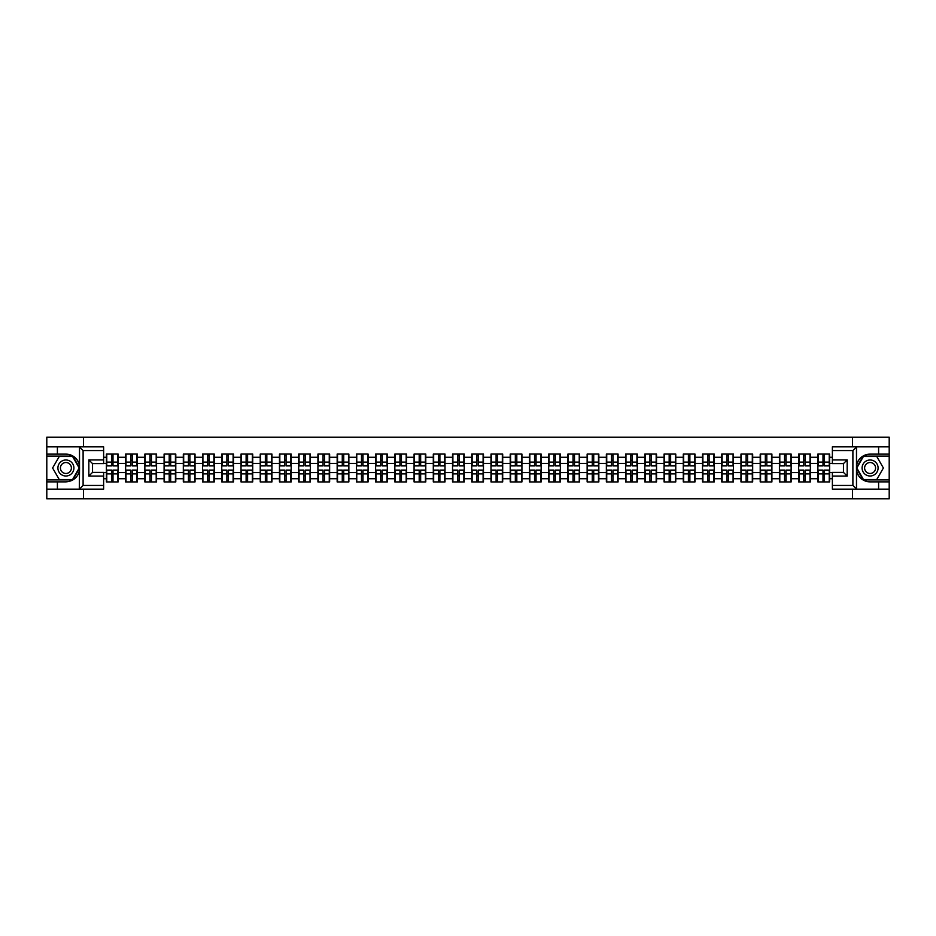 <?xml version="1.0" encoding="UTF-8"?>
<svg xmlns="http://www.w3.org/2000/svg" width="936" height="936" viewBox="0 0 936 936"><rect width="100%" height="100%" fill="white"/><g stroke="black" fill="none" stroke-linecap="round" stroke-linejoin="round"><path stroke-width="1.4" d="M103.627 450.555L83.105 450.555L79.291 446.858L103.627 446.858L103.627 463.624L92.535 463.624L92.535 472.376L103.627 472.376L103.627 489.142L79.291 489.142L79.513 470.679C77.594 477.606 73.067 481.326 65.906 481.865L46.8 481.865L46.8 498.818L889.2 498.818L889.2 456.101L863.226 456.101L856.358 468L863.226 479.899L889.2 479.899M870.094 454.135C862.933 454.674 858.406 458.394 856.487 465.321A13.864 13.864 0 0 1 870.094 454.135L889.2 454.135L889.2 437.182L852.462 437.182L852.462 446.858M852.462 489.142L852.462 498.818M852.462 437.182L46.8 437.182L46.8 479.899L72.774 479.899L79.642 468L72.774 456.101L46.8 456.101M83.538 498.818L83.538 489.142M83.538 446.858L83.538 437.182M832.373 457.271L829.6 457.271L829.6 454.065L817.888 454.065L817.888 463.437L810.377 463.437L810.377 472.563L817.888 472.563L817.888 463.437M832.373 478.729L829.6 478.729L829.6 481.935L817.888 481.935L817.888 478.729L810.377 478.729L810.377 481.935L798.665 481.935L798.665 478.729L791.142 478.729L791.142 481.935L779.431 481.935L779.431 478.729L771.907 478.729L771.907 481.935L760.207 481.935L760.207 478.729L752.684 478.729L752.684 481.935L740.973 481.935L740.973 478.729L733.45 478.729L733.45 481.935L721.738 481.935L721.738 478.729L714.226 478.729L714.226 481.935L702.515 481.935L702.515 478.729L694.992 478.729L694.992 481.935L683.28 481.935L683.28 478.729L675.769 478.729L675.769 481.935L664.057 481.935L664.057 478.729L656.534 478.729L656.534 481.935L644.822 481.935L644.822 478.729L637.311 478.729L637.311 481.935L625.599 481.935L625.599 478.729L618.076 478.729L618.076 481.935L606.364 481.935L606.364 478.729L598.841 478.729L598.841 481.935L587.141 481.935L587.141 478.729L579.618 478.729L579.618 481.935L567.906 481.935L567.906 478.729L560.383 478.729L560.383 481.935L548.683 481.935L548.683 478.729L541.16 478.729L541.16 481.935L529.448 481.935L529.448 478.729L521.925 478.729L521.925 481.935L510.214 481.935L510.214 478.729L502.702 478.729L502.702 481.935L490.99 481.935L490.99 478.729L483.467 478.729L483.467 481.935L471.756 481.935L471.756 478.729L464.244 478.729L464.244 481.935L452.533 481.935L452.533 478.729L445.01 478.729L445.01 481.935L433.298 481.935L433.298 478.729L425.786 478.729L425.786 481.935L414.075 481.935L414.075 478.729L406.552 478.729L406.552 481.935L394.84 481.935L394.84 478.729L387.317 478.729L387.317 481.935L375.617 481.935L375.617 478.729L368.094 478.729L368.094 481.935L356.382 481.935L356.382 478.729L348.859 478.729L348.859 481.935L337.159 481.935L337.159 478.729L329.636 478.729L329.636 481.935L317.924 481.935L317.924 478.729L310.401 478.729L310.401 481.935L298.689 481.935L298.689 478.729L291.178 478.729L291.178 481.935L279.466 481.935L279.466 478.729L271.943 478.729L271.943 481.935L260.231 481.935L260.231 478.729L252.72 478.729L252.72 481.935L241.008 481.935L241.008 478.729L233.485 478.729L233.485 481.935L221.774 481.935L221.774 478.729L214.262 478.729L214.262 481.935L202.55 481.935L202.55 478.729L195.027 478.729L195.027 481.935L183.316 481.935L183.316 478.729L175.792 478.729L175.792 481.935L164.093 481.935L164.093 478.729L156.569 478.729L156.569 481.935L144.858 481.935L144.858 478.729L137.335 478.729L137.335 481.935L125.623 481.935L125.623 478.729L118.111 478.729L118.111 481.935L106.4 481.935L106.4 478.729L103.627 478.729M103.627 457.271L106.4 457.271L106.4 463.437L103.627 463.437M817.888 457.271L810.377 457.271L810.377 454.065L798.665 454.065L798.665 457.271L791.142 457.271L791.142 454.065L779.431 454.065L779.431 457.271L771.907 457.271L771.907 454.065L760.207 454.065L760.207 457.271L752.684 457.271L752.684 454.065L740.973 454.065L740.973 457.271L733.45 457.271L733.45 454.065L721.738 454.065L721.738 457.271L714.226 457.271L714.226 454.065L702.515 454.065L702.515 457.271L694.992 457.271L694.992 454.065L683.28 454.065L683.28 457.271L675.769 457.271L675.769 454.065L664.057 454.065L664.057 457.271L656.534 457.271L656.534 454.065L644.822 454.065L644.822 457.271L637.311 457.271L637.311 454.065L625.599 454.065L625.599 457.271L618.076 457.271L618.076 454.065L606.364 454.065L606.364 457.271L598.841 457.271L598.841 454.065L587.141 454.065L587.141 457.271L579.618 457.271L579.618 454.065L567.906 454.065L567.906 457.271L560.383 457.271L560.383 454.065L548.683 454.065L548.683 457.271L541.16 457.271L541.16 454.065L529.448 454.065L529.448 457.271L521.925 457.271L521.925 454.065L510.214 454.065L510.214 457.271L502.702 457.271L502.702 454.065L490.99 454.065L490.99 457.271L483.467 457.271L483.467 454.065L471.756 454.065L471.756 457.271L464.244 457.271L464.244 454.065L452.533 454.065L452.533 457.271L445.01 457.271L445.01 454.065L433.298 454.065L433.298 457.271L425.786 457.271L425.786 454.065L414.075 454.065L414.075 457.271L406.552 457.271L406.552 454.065L394.84 454.065L394.84 457.271L387.317 457.271L387.317 454.065L375.617 454.065L375.617 457.271L368.094 457.271L368.094 454.065L356.382 454.065L356.382 457.271L348.859 457.271L348.859 454.065L337.159 454.065L337.159 457.271L329.636 457.271L329.636 454.065L317.924 454.065L317.924 457.271L310.401 457.271L310.401 454.065L298.689 454.065L298.689 457.271L291.178 457.271L291.178 454.065L279.466 454.065L279.466 457.271L271.943 457.271L271.943 454.065L260.231 454.065L260.231 457.271L252.72 457.271L252.72 454.065L241.008 454.065L241.008 457.271L233.485 457.271L233.485 454.065L221.774 454.065L221.774 457.271L214.262 457.271L214.262 454.065L202.55 454.065L202.55 457.271L195.027 457.271L195.027 454.065L183.316 454.065L183.316 457.271L175.792 457.271L175.792 454.065L164.093 454.065L164.093 457.271L156.569 457.271L156.569 454.065L144.858 454.065L144.858 457.271L137.335 457.271L137.335 454.065L125.623 454.065L125.623 457.271L118.111 457.271L118.111 454.065L106.4 454.065L106.4 457.271M817.888 472.563L817.888 478.729M810.377 472.563L810.377 478.729M810.377 457.271L810.377 463.437M791.142 472.563L798.665 472.563L798.665 463.437L791.142 463.437L791.142 478.729M798.665 472.563L798.665 478.729M798.665 457.271L798.665 463.437M791.142 457.271L791.142 463.437M771.907 472.563L779.431 472.563L779.431 463.437L771.907 463.437L771.907 478.729M779.431 472.563L779.431 478.729M779.431 457.271L779.431 463.437M771.907 457.271L771.907 463.437M752.684 472.563L760.207 472.563L760.207 463.437L752.684 463.437L752.684 478.729M760.207 472.563L760.207 478.729M760.207 457.271L760.207 463.437M752.684 457.271L752.684 463.437M733.45 472.563L740.973 472.563L740.973 463.437L733.45 463.437L733.45 478.729M740.973 472.563L740.973 478.729M740.973 457.271L740.973 463.437M733.45 457.271L733.45 463.437M714.226 472.563L721.738 472.563L721.738 463.437L714.226 463.437L714.226 478.729M721.738 472.563L721.738 478.729M721.738 457.271L721.738 463.437M714.226 457.271L714.226 463.437M694.992 472.563L702.515 472.563L702.515 463.437L694.992 463.437L694.992 478.729M702.515 472.563L702.515 478.729M702.515 457.271L702.515 463.437M694.992 457.271L694.992 463.437M675.769 472.563L683.28 472.563L683.28 463.437L675.769 463.437L675.769 478.729M683.28 472.563L683.28 478.729M683.28 457.271L683.28 463.437M675.769 457.271L675.769 463.437M656.534 472.563L664.057 472.563L664.057 463.437L656.534 463.437L656.534 478.729M664.057 472.563L664.057 478.729M664.057 457.271L664.057 463.437M656.534 457.271L656.534 463.437M637.311 472.563L644.822 472.563L644.822 463.437L637.311 463.437L637.311 478.729M644.822 472.563L644.822 478.729M644.822 457.271L644.822 463.437M637.311 457.271L637.311 463.437M618.076 472.563L625.599 472.563L625.599 463.437L618.076 463.437L618.076 478.729M625.599 472.563L625.599 478.729M625.599 457.271L625.599 463.437M618.076 457.271L618.076 463.437M598.841 472.563L606.364 472.563L606.364 463.437L598.841 463.437L598.841 478.729M606.364 472.563L606.364 478.729M606.364 457.271L606.364 463.437M598.841 457.271L598.841 463.437M579.618 472.563L587.141 472.563L587.141 463.437L579.618 463.437L579.618 478.729M587.141 472.563L587.141 478.729M587.141 457.271L587.141 463.437M579.618 457.271L579.618 463.437M560.383 472.563L567.906 472.563L567.906 463.437L560.383 463.437L560.383 478.729M567.906 472.563L567.906 478.729M567.906 457.271L567.906 463.437M560.383 457.271L560.383 463.437M541.16 472.563L548.683 472.563L548.683 463.437L541.16 463.437L541.16 478.729M548.683 472.563L548.683 478.729M548.683 457.271L548.683 463.437M541.16 457.271L541.16 463.437M521.925 472.563L529.448 472.563L529.448 463.437L521.925 463.437L521.925 478.729M529.448 472.563L529.448 478.729M529.448 457.271L529.448 463.437M521.925 457.271L521.925 463.437M502.702 472.563L510.214 472.563L510.214 463.437L502.702 463.437L502.702 478.729M510.214 472.563L510.214 478.729M510.214 457.271L510.214 463.437M502.702 457.271L502.702 463.437M483.467 472.563L490.99 472.563L490.99 463.437L483.467 463.437L483.467 478.729M490.99 472.563L490.99 478.729M490.99 457.271L490.99 463.437M483.467 457.271L483.467 463.437M464.244 472.563L471.756 472.563L471.756 463.437L464.244 463.437L464.244 478.729M471.756 472.563L471.756 478.729M471.756 457.271L471.756 463.437M464.244 457.271L464.244 463.437M445.01 472.563L452.533 472.563L452.533 463.437L445.01 463.437L445.01 478.729M452.533 472.563L452.533 478.729M452.533 457.271L452.533 463.437M445.01 457.271L445.01 463.437M425.786 472.563L433.298 472.563L433.298 463.437L425.786 463.437L425.786 478.729M433.298 472.563L433.298 478.729M433.298 457.271L433.298 463.437M425.786 457.271L425.786 463.437M406.552 472.563L414.075 472.563L414.075 463.437L406.552 463.437L406.552 478.729M414.075 472.563L414.075 478.729M414.075 457.271L414.075 463.437M406.552 457.271L406.552 463.437M387.317 472.563L394.84 472.563L394.84 463.437L387.317 463.437L387.317 478.729M394.84 472.563L394.84 478.729M394.84 457.271L394.84 463.437M387.317 457.271L387.317 463.437M368.094 472.563L375.617 472.563L375.617 463.437L368.094 463.437L368.094 478.729M375.617 472.563L375.617 478.729M375.617 457.271L375.617 463.437M368.094 457.271L368.094 463.437M348.859 472.563L356.382 472.563L356.382 463.437L348.859 463.437L348.859 478.729M356.382 472.563L356.382 478.729M356.382 457.271L356.382 463.437M348.859 457.271L348.859 463.437M329.636 472.563L337.159 472.563L337.159 463.437L329.636 463.437L329.636 478.729M337.159 472.563L337.159 478.729M337.159 457.271L337.159 463.437M329.636 457.271L329.636 463.437M310.401 472.563L317.924 472.563L317.924 463.437L310.401 463.437L310.401 478.729M317.924 472.563L317.924 478.729M317.924 457.271L317.924 463.437M310.401 457.271L310.401 463.437M291.178 472.563L298.689 472.563L298.689 463.437L291.178 463.437L291.178 478.729M298.689 472.563L298.689 478.729M298.689 457.271L298.689 463.437M291.178 457.271L291.178 463.437M271.943 472.563L279.466 472.563L279.466 463.437L271.943 463.437L271.943 478.729M279.466 472.563L279.466 478.729M279.466 457.271L279.466 463.437M271.943 457.271L271.943 463.437M252.72 472.563L260.231 472.563L260.231 463.437L252.72 463.437L252.72 478.729M260.231 472.563L260.231 478.729M260.231 457.271L260.231 463.437M252.72 457.271L252.72 463.437M233.485 472.563L241.008 472.563L241.008 463.437L233.485 463.437L233.485 478.729M241.008 472.563L241.008 478.729M241.008 457.271L241.008 463.437M233.485 457.271L233.485 463.437M214.262 472.563L221.774 472.563L221.774 463.437L214.262 463.437L214.262 478.729M221.774 472.563L221.774 478.729M221.774 457.271L221.774 463.437M214.262 457.271L214.262 463.437M195.027 472.563L202.55 472.563L202.55 463.437L195.027 463.437L195.027 478.729M202.55 472.563L202.55 478.729M202.55 457.271L202.55 463.437M195.027 457.271L195.027 463.437M175.792 472.563L183.316 472.563L183.316 463.437L175.792 463.437L175.792 478.729M183.316 472.563L183.316 478.729M183.316 457.271L183.316 463.437M175.792 457.271L175.792 463.437M156.569 472.563L164.093 472.563L164.093 463.437L156.569 463.437L156.569 478.729M164.093 472.563L164.093 478.729M164.093 457.271L164.093 463.437M156.569 457.271L156.569 463.437M137.335 472.563L144.858 472.563L144.858 463.437L137.335 463.437L137.335 478.729M144.858 472.563L144.858 478.729M144.858 457.271L144.858 463.437M137.335 457.271L137.335 463.437M118.111 472.563L125.623 472.563L125.623 463.437L118.111 463.437L118.111 478.729M125.623 472.563L125.623 478.729M125.623 457.271L125.623 463.437M118.111 457.271L118.111 463.437M103.627 472.563L106.4 472.563L106.4 463.437M106.4 472.563L106.4 478.729M832.373 463.437L829.6 463.437L829.6 472.563L832.373 472.563M829.6 472.563L829.6 478.729M829.6 457.271L829.6 463.437M117.737 454.065L117.737 465.906L112.999 465.906L112.999 454.065M111.513 454.065L111.513 465.906L106.774 465.906L106.774 454.065M111.513 455.668L112.999 455.668M112.999 460.231L111.513 460.231M106.774 481.935L106.774 470.094L111.513 470.094L111.513 481.935M112.999 481.935L112.999 470.094L117.737 470.094L117.737 481.935M112.999 480.332L111.513 480.332M111.513 475.769L112.999 475.769M61.905 461.062A8.014 8.014 0 0 0 58.968 472.001A8.014 8.014 0 0 0 69.907 474.938A8.014 8.014 0 0 0 72.844 463.999A8.014 8.014 0 0 0 61.905 461.062M63.168 463.25A5.487 5.487 0 0 0 61.156 470.738A5.487 5.487 0 0 0 68.644 472.75A5.487 5.487 0 0 0 70.656 465.262A5.487 5.487 0 0 0 63.168 463.25M79.209 468L72.563 479.524L59.249 479.524L52.603 468L59.249 456.475L72.563 456.475L79.209 468M874.095 461.062A8.014 8.014 0 0 0 863.156 463.999A8.014 8.014 0 0 0 866.092 474.938A8.014 8.014 0 0 0 877.032 472.001A8.014 8.014 0 0 0 874.095 461.062M872.832 463.25A5.487 5.487 0 0 0 865.344 465.262A5.487 5.487 0 0 0 867.356 472.75A5.487 5.487 0 0 0 874.844 470.738A5.487 5.487 0 0 0 872.832 463.25M876.751 479.524L863.437 479.524L856.791 468L863.437 456.475L876.751 456.475L883.397 468L876.751 479.524M57.4 481.865L57.4 489.142L46.8 489.142M79.291 489.142L57.4 489.142M46.8 481.865L46.8 479.899M79.291 446.858L57.4 446.858L57.4 454.135L46.8 454.135M57.4 446.858L46.8 446.858M65.906 454.135A13.864 13.864 0 0 1 79.513 465.321C77.594 458.394 73.067 454.674 65.906 454.135L57.4 454.135M79.513 470.679L79.513 446.963M92.535 463.624L88.838 459.927L103.627 459.927M103.627 476.073L88.838 476.073L92.535 472.376M79.513 489.037L83.105 485.445L103.627 485.445M856.709 446.858L852.895 450.555L832.373 450.555L832.373 446.858L889.2 446.858M878.6 454.135L878.6 446.858M832.373 485.445L852.895 485.445L856.709 489.142L832.373 489.142L832.373 472.376L843.465 472.376L843.465 463.624L832.373 463.624L832.373 450.555M889.2 454.135L889.2 456.101M856.709 489.142L878.6 489.142L878.6 481.865L889.2 481.865M878.6 489.142L889.2 489.142M870.094 481.865A13.864 13.864 0 0 1 856.487 470.679C858.406 477.606 862.933 481.326 870.094 481.865L878.6 481.865M856.487 446.963L856.487 489.037M843.465 472.376L847.162 476.073L832.373 476.073M832.373 459.927L847.162 459.927L843.465 463.624M136.972 454.065L136.972 465.906L132.222 465.906L132.222 454.065M130.748 454.065L130.748 465.906L125.997 465.906L125.997 454.065M130.748 455.668L132.222 455.668M132.222 460.231L130.748 460.231M156.195 454.065L156.195 465.906L151.456 465.906L151.456 454.065M149.971 454.065L149.971 465.906L145.232 465.906L145.232 454.065M149.971 455.668L151.456 455.668M151.456 460.231L149.971 460.231M175.43 454.065L175.43 465.906L170.68 465.906L170.68 454.065M169.205 454.065L169.205 465.906L164.455 465.906L164.455 454.065M169.205 455.668L170.68 455.668M170.68 460.231L169.205 460.231M194.653 454.065L194.653 465.906L189.914 465.906L189.914 454.065M188.429 454.065L188.429 465.906L183.69 465.906L183.69 454.065M188.429 455.668L189.914 455.668M189.914 460.231L188.429 460.231M213.888 454.065L213.888 465.906L209.137 465.906L209.137 454.065M207.663 454.065L207.663 465.906L202.913 465.906L202.913 454.065M207.663 455.668L209.137 455.668M209.137 460.231L207.663 460.231M125.997 481.935L125.997 470.094L130.748 470.094L130.748 481.935M132.222 481.935L132.222 470.094L136.972 470.094L136.972 481.935M132.222 480.332L130.748 480.332M130.748 475.769L132.222 475.769M145.232 481.935L145.232 470.094L149.971 470.094L149.971 481.935M151.456 481.935L151.456 470.094L156.195 470.094L156.195 481.935M151.456 480.332L149.971 480.332M149.971 475.769L151.456 475.769M164.455 481.935L164.455 470.094L169.205 470.094L169.205 481.935M170.68 481.935L170.68 470.094L175.43 470.094L175.43 481.935M170.68 480.332L169.205 480.332M169.205 475.769L170.68 475.769M183.69 481.935L183.69 470.094L188.429 470.094L188.429 481.935M189.914 481.935L189.914 470.094L194.653 470.094L194.653 481.935M189.914 480.332L188.429 480.332M188.429 475.769L189.914 475.769M202.913 481.935L202.913 470.094L207.663 470.094L207.663 481.935M209.137 481.935L209.137 470.094L213.888 470.094L213.888 481.935M209.137 480.332L207.663 480.332M207.663 475.769L209.137 475.769M233.111 454.065L233.111 465.906L228.372 465.906L228.372 454.065M226.886 454.065L226.886 465.906L222.148 465.906L222.148 454.065M226.886 455.668L228.372 455.668M228.372 460.231L226.886 460.231M222.148 481.935L222.148 470.094L226.886 470.094L226.886 481.935M228.372 481.935L228.372 470.094L233.111 470.094L233.111 481.935M228.372 480.332L226.886 480.332M226.886 475.769L228.372 475.769M252.346 454.065L252.346 465.906L247.595 465.906L247.595 454.065M246.121 454.065L246.121 465.906L241.371 465.906L241.371 454.065M246.121 455.668L247.595 455.668M247.595 460.231L246.121 460.231M241.371 481.935L241.371 470.094L246.121 470.094L246.121 481.935M247.595 481.935L247.595 470.094L252.346 470.094L252.346 481.935M247.595 480.332L246.121 480.332M246.121 475.769L247.595 475.769M271.58 454.065L271.58 465.906L266.83 465.906L266.83 454.065M265.356 454.065L265.356 465.906L260.606 465.906L260.606 454.065M265.356 455.668L266.83 455.668M266.83 460.231L265.356 460.231M260.606 481.935L260.606 470.094L265.356 470.094L265.356 481.935M266.83 481.935L266.83 470.094L271.58 470.094L271.58 481.935M266.83 480.332L265.356 480.332M265.356 475.769L266.83 475.769M290.803 454.065L290.803 465.906L286.065 465.906L286.065 454.065M284.579 454.065L284.579 465.906L279.829 465.906L279.829 454.065M284.579 455.668L286.065 455.668M286.065 460.231L284.579 460.231M279.829 481.935L279.829 470.094L284.579 470.094L284.579 481.935M286.065 481.935L286.065 470.094L290.803 470.094L290.803 481.935M286.065 480.332L284.579 480.332M284.579 475.769L286.065 475.769M310.038 454.065L310.038 465.906L305.288 465.906L305.288 454.065M303.814 454.065L303.814 465.906L299.064 465.906L299.064 454.065M303.814 455.668L305.288 455.668M305.288 460.231L303.814 460.231M299.064 481.935L299.064 470.094L303.814 470.094L303.814 481.935M305.288 481.935L305.288 470.094L310.038 470.094L310.038 481.935M305.288 480.332L303.814 480.332M303.814 475.769L305.288 475.769M329.261 454.065L329.261 465.906L324.523 465.906L324.523 454.065M323.037 454.065L323.037 465.906L318.298 465.906L318.298 454.065M323.037 455.668L324.523 455.668M324.523 460.231L323.037 460.231M318.298 481.935L318.298 470.094L323.037 470.094L323.037 481.935M324.523 481.935L324.523 470.094L329.261 470.094L329.261 481.935M324.523 480.332L323.037 480.332M323.037 475.769L324.523 475.769M348.496 454.065L348.496 465.906L343.746 465.906L343.746 454.065M342.272 454.065L342.272 465.906L337.522 465.906L337.522 454.065M342.272 455.668L343.746 455.668M343.746 460.231L342.272 460.231M337.522 481.935L337.522 470.094L342.272 470.094L342.272 481.935M343.746 481.935L343.746 470.094L348.496 470.094L348.496 481.935M343.746 480.332L342.272 480.332M342.272 475.769L343.746 475.769M367.719 454.065L367.719 465.906L362.981 465.906L362.981 454.065M361.495 454.065L361.495 465.906L356.756 465.906L356.756 454.065M361.495 455.668L362.981 455.668M362.981 460.231L361.495 460.231M356.756 481.935L356.756 470.094L361.495 470.094L361.495 481.935M362.981 481.935L362.981 470.094L367.719 470.094L367.719 481.935M362.981 480.332L361.495 480.332M361.495 475.769L362.981 475.769M386.954 454.065L386.954 465.906L382.204 465.906L382.204 454.065M380.73 454.065L380.73 465.906L375.98 465.906L375.98 454.065M380.73 455.668L382.204 455.668M382.204 460.231L380.73 460.231M375.98 481.935L375.98 470.094L380.73 470.094L380.73 481.935M382.204 481.935L382.204 470.094L386.954 470.094L386.954 481.935M382.204 480.332L380.73 480.332M380.73 475.769L382.204 475.769M406.177 454.065L406.177 465.906L401.439 465.906L401.439 454.065M399.953 454.065L399.953 465.906L395.214 465.906L395.214 454.065M399.953 455.668L401.439 455.668M401.439 460.231L399.953 460.231M395.214 481.935L395.214 470.094L399.953 470.094L399.953 481.935M401.439 481.935L401.439 470.094L406.177 470.094L406.177 481.935M401.439 480.332L399.953 480.332M399.953 475.769L401.439 475.769M425.412 454.065L425.412 465.906L420.662 465.906L420.662 454.065M419.188 454.065L419.188 465.906L414.437 465.906L414.437 454.065M419.188 455.668L420.662 455.668M420.662 460.231L419.188 460.231M414.437 481.935L414.437 470.094L419.188 470.094L419.188 481.935M420.662 481.935L420.662 470.094L425.412 470.094L425.412 481.935M420.662 480.332L419.188 480.332M419.188 475.769L420.662 475.769M444.647 454.065L444.647 465.906L439.897 465.906L439.897 454.065M438.411 454.065L438.411 465.906L433.672 465.906L433.672 454.065M438.411 455.668L439.897 455.668M439.897 460.231L438.411 460.231M433.672 481.935L433.672 470.094L438.411 470.094L438.411 481.935M439.897 481.935L439.897 470.094L444.647 470.094L444.647 481.935M439.897 480.332L438.411 480.332M438.411 475.769L439.897 475.769M463.87 454.065L463.87 465.906L459.12 465.906L459.12 454.065M457.645 454.065L457.645 465.906L452.895 465.906L452.895 454.065M457.645 455.668L459.12 455.668M459.12 460.231L457.645 460.231M452.895 481.935L452.895 470.094L457.645 470.094L457.645 481.935M459.12 481.935L459.12 470.094L463.87 470.094L463.87 481.935M459.12 480.332L457.645 480.332M457.645 475.769L459.12 475.769M483.105 454.065L483.105 465.906L478.354 465.906L478.354 454.065M476.88 454.065L476.88 465.906L472.13 465.906L472.13 454.065M476.88 455.668L478.354 455.668M478.354 460.231L476.88 460.231M472.13 481.935L472.13 470.094L476.88 470.094L476.88 481.935M478.354 481.935L478.354 470.094L483.105 470.094L483.105 481.935M478.354 480.332L476.88 480.332M476.88 475.769L478.354 475.769M502.328 454.065L502.328 465.906L497.589 465.906L497.589 454.065M496.103 454.065L496.103 465.906L491.353 465.906L491.353 454.065M496.103 455.668L497.589 455.668M497.589 460.231L496.103 460.231M491.353 481.935L491.353 470.094L496.103 470.094L496.103 481.935M497.589 481.935L497.589 470.094L502.328 470.094L502.328 481.935M497.589 480.332L496.103 480.332M496.103 475.769L497.589 475.769M521.563 454.065L521.563 465.906L516.812 465.906L516.812 454.065M515.338 454.065L515.338 465.906L510.588 465.906L510.588 454.065M515.338 455.668L516.812 455.668M516.812 460.231L515.338 460.231M510.588 481.935L510.588 470.094L515.338 470.094L515.338 481.935M516.812 481.935L516.812 470.094L521.563 470.094L521.563 481.935M516.812 480.332L515.338 480.332M515.338 475.769L516.812 475.769M540.786 454.065L540.786 465.906L536.047 465.906L536.047 454.065M534.561 454.065L534.561 465.906L529.823 465.906L529.823 454.065M534.561 455.668L536.047 455.668M536.047 460.231L534.561 460.231M529.823 481.935L529.823 470.094L534.561 470.094L534.561 481.935M536.047 481.935L536.047 470.094L540.786 470.094L540.786 481.935M536.047 480.332L534.561 480.332M534.561 475.769L536.047 475.769M560.02 454.065L560.02 465.906L555.27 465.906L555.27 454.065M553.796 454.065L553.796 465.906L549.046 465.906L549.046 454.065M553.796 455.668L555.27 455.668M555.27 460.231L553.796 460.231M549.046 481.935L549.046 470.094L553.796 470.094L553.796 481.935M555.27 481.935L555.27 470.094L560.02 470.094L560.02 481.935M555.27 480.332L553.796 480.332M553.796 475.769L555.27 475.769M579.244 454.065L579.244 465.906L574.505 465.906L574.505 454.065M573.019 454.065L573.019 465.906L568.281 465.906L568.281 454.065M573.019 455.668L574.505 455.668M574.505 460.231L573.019 460.231M568.281 481.935L568.281 470.094L573.019 470.094L573.019 481.935M574.505 481.935L574.505 470.094L579.244 470.094L579.244 481.935M574.505 480.332L573.019 480.332M573.019 475.769L574.505 475.769M598.478 454.065L598.478 465.906L593.728 465.906L593.728 454.065M592.254 454.065L592.254 465.906L587.504 465.906L587.504 454.065M592.254 455.668L593.728 455.668M593.728 460.231L592.254 460.231M587.504 481.935L587.504 470.094L592.254 470.094L592.254 481.935M593.728 481.935L593.728 470.094L598.478 470.094L598.478 481.935M593.728 480.332L592.254 480.332M592.254 475.769L593.728 475.769M617.702 454.065L617.702 465.906L612.963 465.906L612.963 454.065M611.477 454.065L611.477 465.906L606.739 465.906L606.739 454.065M611.477 455.668L612.963 455.668M612.963 460.231L611.477 460.231M606.739 481.935L606.739 470.094L611.477 470.094L611.477 481.935M612.963 481.935L612.963 470.094L617.702 470.094L617.702 481.935M612.963 480.332L611.477 480.332M611.477 475.769L612.963 475.769M636.936 454.065L636.936 465.906L632.186 465.906L632.186 454.065M630.712 454.065L630.712 465.906L625.962 465.906L625.962 454.065M630.712 455.668L632.186 455.668M632.186 460.231L630.712 460.231M625.962 481.935L625.962 470.094L630.712 470.094L630.712 481.935M632.186 481.935L632.186 470.094L636.936 470.094L636.936 481.935M632.186 480.332L630.712 480.332M630.712 475.769L632.186 475.769M656.171 454.065L656.171 465.906L651.421 465.906L651.421 454.065M649.935 454.065L649.935 465.906L645.197 465.906L645.197 454.065M649.935 455.668L651.421 455.668M651.421 460.231L649.935 460.231M645.197 481.935L645.197 470.094L649.935 470.094L649.935 481.935M651.421 481.935L651.421 470.094L656.171 470.094L656.171 481.935M651.421 480.332L649.935 480.332M649.935 475.769L651.421 475.769M675.394 454.065L675.394 465.906L670.644 465.906L670.644 454.065M669.17 454.065L669.17 465.906L664.42 465.906L664.42 454.065M669.17 455.668L670.644 455.668M670.644 460.231L669.17 460.231M664.42 481.935L664.42 470.094L669.17 470.094L669.17 481.935M670.644 481.935L670.644 470.094L675.394 470.094L675.394 481.935M670.644 480.332L669.17 480.332M669.17 475.769L670.644 475.769M694.629 454.065L694.629 465.906L689.879 465.906L689.879 454.065M688.405 454.065L688.405 465.906L683.654 465.906L683.654 454.065M688.405 455.668L689.879 455.668M689.879 460.231L688.405 460.231M683.654 481.935L683.654 470.094L688.405 470.094L688.405 481.935M689.879 481.935L689.879 470.094L694.629 470.094L694.629 481.935M689.879 480.332L688.405 480.332M688.405 475.769L689.879 475.769M713.852 454.065L713.852 465.906L709.114 465.906L709.114 454.065M707.628 454.065L707.628 465.906L702.889 465.906L702.889 454.065M707.628 455.668L709.114 455.668M709.114 460.231L707.628 460.231M702.889 481.935L702.889 470.094L707.628 470.094L707.628 481.935M709.114 481.935L709.114 470.094L713.852 470.094L713.852 481.935M709.114 480.332L707.628 480.332M707.628 475.769L709.114 475.769M733.087 454.065L733.087 465.906L728.337 465.906L728.337 454.065M726.862 454.065L726.862 465.906L722.112 465.906L722.112 454.065M726.862 455.668L728.337 455.668M728.337 460.231L726.862 460.231M722.112 481.935L722.112 470.094L726.862 470.094L726.862 481.935M728.337 481.935L728.337 470.094L733.087 470.094L733.087 481.935M728.337 480.332L726.862 480.332M726.862 475.769L728.337 475.769M752.31 454.065L752.31 465.906L747.572 465.906L747.572 454.065M746.086 454.065L746.086 465.906L741.347 465.906L741.347 454.065M746.086 455.668L747.572 455.668M747.572 460.231L746.086 460.231M741.347 481.935L741.347 470.094L746.086 470.094L746.086 481.935M747.572 481.935L747.572 470.094L752.31 470.094L752.31 481.935M747.572 480.332L746.086 480.332M746.086 475.769L747.572 475.769M771.545 454.065L771.545 465.906L766.795 465.906L766.795 454.065M765.32 454.065L765.32 465.906L760.57 465.906L760.57 454.065M765.32 455.668L766.795 455.668M766.795 460.231L765.32 460.231M760.57 481.935L760.57 470.094L765.32 470.094L765.32 481.935M766.795 481.935L766.795 470.094L771.545 470.094L771.545 481.935M766.795 480.332L765.32 480.332M765.32 475.769L766.795 475.769M790.768 454.065L790.768 465.906L786.029 465.906L786.029 454.065M784.543 454.065L784.543 465.906L779.805 465.906L779.805 454.065M784.543 455.668L786.029 455.668M786.029 460.231L784.543 460.231M779.805 481.935L779.805 470.094L784.543 470.094L784.543 481.935M786.029 481.935L786.029 470.094L790.768 470.094L790.768 481.935M786.029 480.332L784.543 480.332M784.543 475.769L786.029 475.769M810.003 454.065L810.003 465.906L805.252 465.906L805.252 454.065M803.778 454.065L803.778 465.906L799.028 465.906L799.028 454.065M803.778 455.668L805.252 455.668M805.252 460.231L803.778 460.231M799.028 481.935L799.028 470.094L803.778 470.094L803.778 481.935M805.252 481.935L805.252 470.094L810.003 470.094L810.003 481.935M805.252 480.332L803.778 480.332M803.778 475.769L805.252 475.769M829.226 454.065L829.226 465.906L824.487 465.906L824.487 454.065M823.001 454.065L823.001 465.906L818.263 465.906L818.263 454.065M823.001 455.668L824.487 455.668M824.487 460.231L823.001 460.231M818.263 481.935L818.263 470.094L823.001 470.094L823.001 481.935M824.487 481.935L824.487 470.094L829.226 470.094L829.226 481.935M824.487 480.332L823.001 480.332M823.001 475.769L824.487 475.769M111.513 462.103L106.774 462.103M111.513 465.742L106.774 465.742M117.737 462.103L112.999 462.103M117.737 465.742L112.999 465.742M112.999 473.897L117.737 473.897M112.999 470.258L117.737 470.258M106.774 473.897L111.513 473.897M106.774 470.258L111.513 470.258M83.105 450.555L83.105 485.445M88.838 476.073L88.838 459.927M852.895 485.445L852.895 450.555M847.162 459.927L847.162 476.073M130.748 462.103L125.997 462.103M130.748 465.742L125.997 465.742M136.972 462.103L132.222 462.103M136.972 465.742L132.222 465.742M149.971 462.103L145.232 462.103M149.971 465.742L145.232 465.742M156.195 462.103L151.456 462.103M156.195 465.742L151.456 465.742M169.205 462.103L164.455 462.103M169.205 465.742L164.455 465.742M175.43 462.103L170.68 462.103M175.43 465.742L170.68 465.742M188.429 462.103L183.69 462.103M188.429 465.742L183.69 465.742M194.653 462.103L189.914 462.103M194.653 465.742L189.914 465.742M207.663 462.103L202.913 462.103M207.663 465.742L202.913 465.742M213.888 462.103L209.137 462.103M213.888 465.742L209.137 465.742M132.222 473.897L136.972 473.897M132.222 470.258L136.972 470.258M125.997 473.897L130.748 473.897M125.997 470.258L130.748 470.258M151.456 473.897L156.195 473.897M151.456 470.258L156.195 470.258M145.232 473.897L149.971 473.897M145.232 470.258L149.971 470.258M170.68 473.897L175.43 473.897M170.68 470.258L175.43 470.258M164.455 473.897L169.205 473.897M164.455 470.258L169.205 470.258M189.914 473.897L194.653 473.897M189.914 470.258L194.653 470.258M183.69 473.897L188.429 473.897M183.69 470.258L188.429 470.258M209.137 473.897L213.888 473.897M209.137 470.258L213.888 470.258M202.913 473.897L207.663 473.897M202.913 470.258L207.663 470.258M226.886 462.103L222.148 462.103M226.886 465.742L222.148 465.742M233.111 462.103L228.372 462.103M233.111 465.742L228.372 465.742M228.372 473.897L233.111 473.897M228.372 470.258L233.111 470.258M222.148 473.897L226.886 473.897M222.148 470.258L226.886 470.258M246.121 462.103L241.371 462.103M246.121 465.742L241.371 465.742M252.346 462.103L247.595 462.103M252.346 465.742L247.595 465.742M247.595 473.897L252.346 473.897M247.595 470.258L252.346 470.258M241.371 473.897L246.121 473.897M241.371 470.258L246.121 470.258M265.356 462.103L260.606 462.103M265.356 465.742L260.606 465.742M271.58 462.103L266.83 462.103M271.58 465.742L266.83 465.742M266.83 473.897L271.58 473.897M266.83 470.258L271.58 470.258M260.606 473.897L265.356 473.897M260.606 470.258L265.356 470.258M284.579 462.103L279.829 462.103M284.579 465.742L279.829 465.742M290.803 462.103L286.065 462.103M290.803 465.742L286.065 465.742M286.065 473.897L290.803 473.897M286.065 470.258L290.803 470.258M279.829 473.897L284.579 473.897M279.829 470.258L284.579 470.258M303.814 462.103L299.064 462.103M303.814 465.742L299.064 465.742M310.038 462.103L305.288 462.103M310.038 465.742L305.288 465.742M305.288 473.897L310.038 473.897M305.288 470.258L310.038 470.258M299.064 473.897L303.814 473.897M299.064 470.258L303.814 470.258M323.037 462.103L318.298 462.103M323.037 465.742L318.298 465.742M329.261 462.103L324.523 462.103M329.261 465.742L324.523 465.742M324.523 473.897L329.261 473.897M324.523 470.258L329.261 470.258M318.298 473.897L323.037 473.897M318.298 470.258L323.037 470.258M342.272 462.103L337.522 462.103M342.272 465.742L337.522 465.742M348.496 462.103L343.746 462.103M348.496 465.742L343.746 465.742M343.746 473.897L348.496 473.897M343.746 470.258L348.496 470.258M337.522 473.897L342.272 473.897M337.522 470.258L342.272 470.258M361.495 462.103L356.756 462.103M361.495 465.742L356.756 465.742M367.719 462.103L362.981 462.103M367.719 465.742L362.981 465.742M362.981 473.897L367.719 473.897M362.981 470.258L367.719 470.258M356.756 473.897L361.495 473.897M356.756 470.258L361.495 470.258M380.73 462.103L375.98 462.103M380.73 465.742L375.98 465.742M386.954 462.103L382.204 462.103M386.954 465.742L382.204 465.742M382.204 473.897L386.954 473.897M382.204 470.258L386.954 470.258M375.98 473.897L380.73 473.897M375.98 470.258L380.73 470.258M399.953 462.103L395.214 462.103M399.953 465.742L395.214 465.742M406.177 462.103L401.439 462.103M406.177 465.742L401.439 465.742M401.439 473.897L406.177 473.897M401.439 470.258L406.177 470.258M395.214 473.897L399.953 473.897M395.214 470.258L399.953 470.258M419.188 462.103L414.437 462.103M419.188 465.742L414.437 465.742M425.412 462.103L420.662 462.103M425.412 465.742L420.662 465.742M420.662 473.897L425.412 473.897M420.662 470.258L425.412 470.258M414.437 473.897L419.188 473.897M414.437 470.258L419.188 470.258M438.411 462.103L433.672 462.103M438.411 465.742L433.672 465.742M444.647 462.103L439.897 462.103M444.647 465.742L439.897 465.742M439.897 473.897L444.647 473.897M439.897 470.258L444.647 470.258M433.672 473.897L438.411 473.897M433.672 470.258L438.411 470.258M457.645 462.103L452.895 462.103M457.645 465.742L452.895 465.742M463.87 462.103L459.12 462.103M463.87 465.742L459.12 465.742M459.12 473.897L463.87 473.897M459.12 470.258L463.87 470.258M452.895 473.897L457.645 473.897M452.895 470.258L457.645 470.258M476.88 462.103L472.13 462.103M476.88 465.742L472.13 465.742M483.105 462.103L478.354 462.103M483.105 465.742L478.354 465.742M478.354 473.897L483.105 473.897M478.354 470.258L483.105 470.258M472.13 473.897L476.88 473.897M472.13 470.258L476.88 470.258M496.103 462.103L491.353 462.103M496.103 465.742L491.353 465.742M502.328 462.103L497.589 462.103M502.328 465.742L497.589 465.742M497.589 473.897L502.328 473.897M497.589 470.258L502.328 470.258M491.353 473.897L496.103 473.897M491.353 470.258L496.103 470.258M515.338 462.103L510.588 462.103M515.338 465.742L510.588 465.742M521.563 462.103L516.812 462.103M521.563 465.742L516.812 465.742M516.812 473.897L521.563 473.897M516.812 470.258L521.563 470.258M510.588 473.897L515.338 473.897M510.588 470.258L515.338 470.258M534.561 462.103L529.823 462.103M534.561 465.742L529.823 465.742M540.786 462.103L536.047 462.103M540.786 465.742L536.047 465.742M536.047 473.897L540.786 473.897M536.047 470.258L540.786 470.258M529.823 473.897L534.561 473.897M529.823 470.258L534.561 470.258M553.796 462.103L549.046 462.103M553.796 465.742L549.046 465.742M560.02 462.103L555.27 462.103M560.02 465.742L555.27 465.742M555.27 473.897L560.02 473.897M555.27 470.258L560.02 470.258M549.046 473.897L553.796 473.897M549.046 470.258L553.796 470.258M573.019 462.103L568.281 462.103M573.019 465.742L568.281 465.742M579.244 462.103L574.505 462.103M579.244 465.742L574.505 465.742M574.505 473.897L579.244 473.897M574.505 470.258L579.244 470.258M568.281 473.897L573.019 473.897M568.281 470.258L573.019 470.258M592.254 462.103L587.504 462.103M592.254 465.742L587.504 465.742M598.478 462.103L593.728 462.103M598.478 465.742L593.728 465.742M593.728 473.897L598.478 473.897M593.728 470.258L598.478 470.258M587.504 473.897L592.254 473.897M587.504 470.258L592.254 470.258M611.477 462.103L606.739 462.103M611.477 465.742L606.739 465.742M617.702 462.103L612.963 462.103M617.702 465.742L612.963 465.742M612.963 473.897L617.702 473.897M612.963 470.258L617.702 470.258M606.739 473.897L611.477 473.897M606.739 470.258L611.477 470.258M630.712 462.103L625.962 462.103M630.712 465.742L625.962 465.742M636.936 462.103L632.186 462.103M636.936 465.742L632.186 465.742M632.186 473.897L636.936 473.897M632.186 470.258L636.936 470.258M625.962 473.897L630.712 473.897M625.962 470.258L630.712 470.258M649.935 462.103L645.197 462.103M649.935 465.742L645.197 465.742M656.171 462.103L651.421 462.103M656.171 465.742L651.421 465.742M651.421 473.897L656.171 473.897M651.421 470.258L656.171 470.258M645.197 473.897L649.935 473.897M645.197 470.258L649.935 470.258M669.17 462.103L664.42 462.103M669.17 465.742L664.42 465.742M675.394 462.103L670.644 462.103M675.394 465.742L670.644 465.742M670.644 473.897L675.394 473.897M670.644 470.258L675.394 470.258M664.42 473.897L669.17 473.897M664.42 470.258L669.17 470.258M688.405 462.103L683.654 462.103M688.405 465.742L683.654 465.742M694.629 462.103L689.879 462.103M694.629 465.742L689.879 465.742M689.879 473.897L694.629 473.897M689.879 470.258L694.629 470.258M683.654 473.897L688.405 473.897M683.654 470.258L688.405 470.258M707.628 462.103L702.889 462.103M707.628 465.742L702.889 465.742M713.852 462.103L709.114 462.103M713.852 465.742L709.114 465.742M709.114 473.897L713.852 473.897M709.114 470.258L713.852 470.258M702.889 473.897L707.628 473.897M702.889 470.258L707.628 470.258M726.862 462.103L722.112 462.103M726.862 465.742L722.112 465.742M733.087 462.103L728.337 462.103M733.087 465.742L728.337 465.742M728.337 473.897L733.087 473.897M728.337 470.258L733.087 470.258M722.112 473.897L726.862 473.897M722.112 470.258L726.862 470.258M746.086 462.103L741.347 462.103M746.086 465.742L741.347 465.742M752.31 462.103L747.572 462.103M752.31 465.742L747.572 465.742M747.572 473.897L752.31 473.897M747.572 470.258L752.31 470.258M741.347 473.897L746.086 473.897M741.347 470.258L746.086 470.258M765.32 462.103L760.57 462.103M765.32 465.742L760.57 465.742M771.545 462.103L766.795 462.103M771.545 465.742L766.795 465.742M766.795 473.897L771.545 473.897M766.795 470.258L771.545 470.258M760.57 473.897L765.32 473.897M760.57 470.258L765.32 470.258M784.543 462.103L779.805 462.103M784.543 465.742L779.805 465.742M790.768 462.103L786.029 462.103M790.768 465.742L786.029 465.742M786.029 473.897L790.768 473.897M786.029 470.258L790.768 470.258M779.805 473.897L784.543 473.897M779.805 470.258L784.543 470.258M803.778 462.103L799.028 462.103M803.778 465.742L799.028 465.742M810.003 462.103L805.252 462.103M810.003 465.742L805.252 465.742M805.252 473.897L810.003 473.897M805.252 470.258L810.003 470.258M799.028 473.897L803.778 473.897M799.028 470.258L803.778 470.258M823.001 462.103L818.263 462.103M823.001 465.742L818.263 465.742M829.226 462.103L824.487 462.103M829.226 465.742L824.487 465.742M824.487 473.897L829.226 473.897M824.487 470.258L829.226 470.258M818.263 473.897L823.001 473.897M818.263 470.258L823.001 470.258"/></g></svg>
